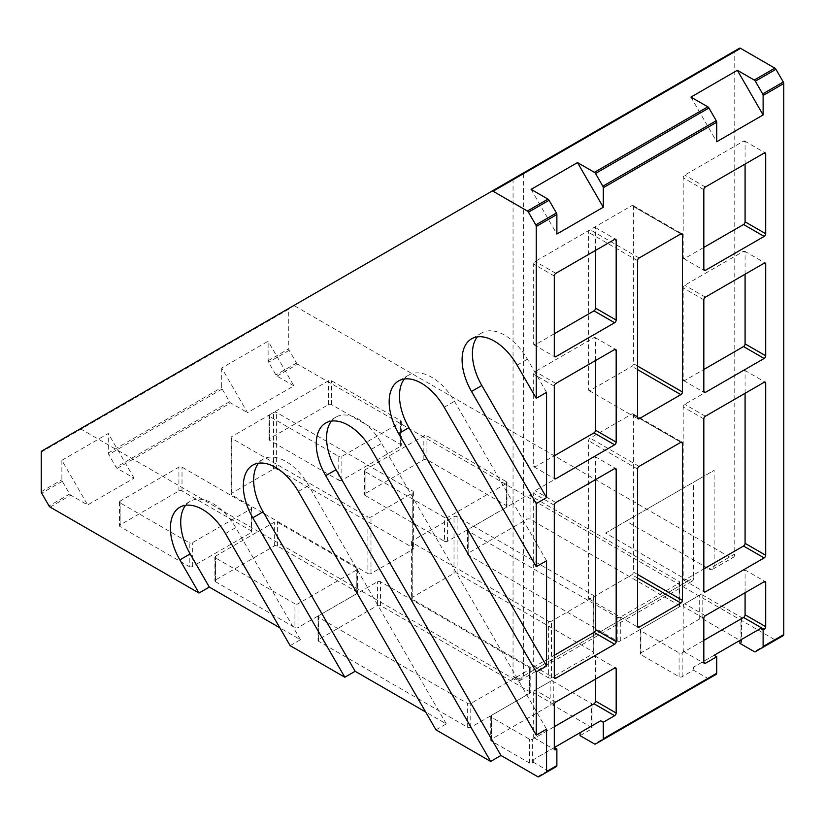 <?xml version="1.0" encoding="UTF-8"?>
<svg xmlns="http://www.w3.org/2000/svg" width="825" height="825" viewBox="0 0 825 825"><rect width="100%" height="100%" fill="white"/><g stroke="black" fill="none" stroke-linecap="round" stroke-linejoin="round"><path stroke-width="0.62" stroke-dasharray="4.12 3.09" d="M293.906 385.863L277.014 376.107A2.186 1.258 60 0 1 275.921 374.952L268.579 362.237A2.186 1.258 60 0 1 268.125 360.711L268.125 341.21L221.719 368.002L247.5 412.655L293.906 385.863L268.125 341.21M221.719 368.002L221.719 387.502A2.186 1.258 -120 0 0 222.172 389.029L229.515 401.744A2.186 1.258 -120 0 0 230.608 402.899L247.5 412.655M617.203 640.984A2.186 1.258 0 0 0 620.297 640.984L679.078 607.045A2.186 1.258 0 0 0 679.717 606.158A2.186 1.258 0 0 0 679.078 605.261L530.062 519.224A2.186 1.258 0 0 0 526.969 519.224L468.188 553.163A2.186 1.258 0 0 0 467.548 554.06A2.186 1.258 0 0 0 468.188 554.947L617.203 640.984L617.203 617.172L468.188 531.135A2.186 1.258 180 0 1 467.548 530.238A2.186 1.258 180 0 1 468.188 529.351L526.969 495.412A2.186 1.258 180 0 1 530.062 495.412L679.078 581.45A2.186 1.258 180 0 1 679.717 582.337A2.186 1.258 180 0 1 679.078 583.234L620.297 617.172A2.186 1.258 180 0 1 617.203 617.172M467.672 727.32A2.186 1.258 0 0 0 470.766 727.32L529.547 693.382A2.186 1.258 0 0 0 530.186 692.484A2.186 1.258 0 0 0 529.547 691.587L380.531 605.56A2.186 1.258 0 0 0 377.438 605.56L318.656 639.499A2.186 1.258 0 0 0 318.017 640.386A2.186 1.258 0 0 0 318.656 641.283L467.672 727.32L467.672 703.498L318.656 617.461A2.186 1.258 180 0 1 318.017 616.574A2.186 1.258 180 0 1 318.656 615.677L377.438 581.738A2.186 1.258 180 0 1 380.531 581.738L529.547 667.776A2.186 1.258 180 0 1 530.186 668.673A2.186 1.258 180 0 1 529.547 669.56L470.766 703.498A2.186 1.258 180 0 1 467.672 703.498M444.469 541.252A2.186 1.258 0 0 0 447.562 541.252L506.344 507.323A2.186 1.258 0 0 0 506.983 506.426A2.186 1.258 0 0 0 506.344 505.529L426.938 459.69A2.186 1.258 0 0 0 423.844 459.69L365.062 493.628A2.186 1.258 0 0 0 364.423 494.515A2.186 1.258 0 0 0 365.062 495.412L444.469 541.252L444.469 517.44L365.062 471.601A2.186 1.258 180 0 1 364.423 470.704A2.186 1.258 180 0 1 365.062 469.807L423.844 435.868A2.186 1.258 180 0 1 426.938 435.868L506.344 481.718A2.186 1.258 180 0 1 506.983 482.615A2.186 1.258 180 0 1 506.344 483.502L447.562 517.44A2.186 1.258 180 0 1 444.469 517.44M294.938 627.588A2.186 1.258 0 0 0 298.031 627.588L356.812 593.649A2.186 1.258 0 0 0 357.452 592.762A2.186 1.258 0 0 0 356.812 591.865L277.406 546.016A2.186 1.258 0 0 0 274.312 546.016L215.531 579.954A2.186 1.258 0 0 0 214.892 580.852A2.186 1.258 0 0 0 215.531 581.738L294.938 627.588L294.938 603.776L215.531 557.927A2.186 1.258 180 0 1 214.892 557.03A2.186 1.258 180 0 1 215.531 556.143L274.312 522.204A2.186 1.258 180 0 1 277.406 522.204L356.812 568.043A2.186 1.258 180 0 1 357.452 568.941A2.186 1.258 180 0 1 356.812 569.838L298.031 603.776A2.186 1.258 180 0 1 294.938 603.776M338.766 480.233A2.186 1.258 0 0 0 341.859 480.233L400.641 446.294A2.186 1.258 0 0 0 401.28 445.397A2.186 1.258 0 0 0 400.641 444.51L331.547 404.611A2.186 1.258 0 0 0 328.453 404.611L269.672 438.549A2.186 1.258 0 0 0 269.032 439.447A2.186 1.258 0 0 0 269.672 440.333L338.766 480.233L338.766 456.411L269.672 416.522A2.186 1.258 180 0 1 269.032 415.625A2.186 1.258 180 0 1 269.672 414.738L328.453 380.799A2.186 1.258 180 0 1 331.547 380.799L400.641 420.688A2.186 1.258 180 0 1 401.28 421.585A2.186 1.258 180 0 1 400.641 422.472L341.859 456.411A2.186 1.258 180 0 1 338.766 456.411M189.234 566.558A2.186 1.258 0 0 0 192.328 566.558L251.109 532.62A2.186 1.258 0 0 0 251.749 531.733A2.186 1.258 0 0 0 251.109 530.836L182.016 490.947A2.186 1.258 0 0 0 178.922 490.947L120.141 524.886A2.186 1.258 0 0 0 119.501 525.772A2.186 1.258 0 0 0 120.141 526.67L189.234 566.558L189.234 542.747L120.141 502.858A2.186 1.258 180 0 1 119.501 501.961A2.186 1.258 180 0 1 120.141 501.064L178.922 467.136A2.186 1.258 180 0 1 182.016 467.136L251.109 507.024A2.186 1.258 180 0 1 251.749 507.911A2.186 1.258 180 0 1 251.109 508.808L192.328 542.747A2.186 1.258 180 0 1 189.234 542.747M548.367 677.748A2.186 1.258 0 0 0 551.461 677.748L593.227 653.637A2.186 1.258 0 0 0 593.866 652.74A2.186 1.258 0 0 0 593.227 651.853L457.102 573.262A2.186 1.258 0 0 0 454.008 573.262L412.242 597.372A2.186 1.258 0 0 0 411.603 598.269A2.186 1.258 0 0 0 412.242 599.156L548.367 677.748L548.367 621.184L412.242 542.592A2.186 1.258 180 0 1 411.603 541.705A2.186 1.258 180 0 1 412.242 540.808L454.008 516.697A2.186 1.258 180 0 1 457.102 516.697L593.227 595.289A2.186 1.258 180 0 1 593.866 596.176A2.186 1.258 180 0 1 593.227 597.073L551.461 621.184A2.186 1.258 180 0 1 548.367 621.184M367.898 573.561A2.186 1.258 0 0 0 370.992 573.561L412.758 549.44A2.186 1.258 0 0 0 413.397 548.553A2.186 1.258 0 0 0 412.758 547.656L276.633 469.064A2.186 1.258 0 0 0 273.539 469.064L231.773 493.175A2.186 1.258 0 0 0 231.134 494.072A2.186 1.258 0 0 0 231.773 494.969L367.898 573.561L367.898 516.997L231.773 438.405A2.186 1.258 180 0 1 231.134 437.508A2.186 1.258 180 0 1 231.773 436.621L273.539 412.5A2.186 1.258 180 0 1 276.633 412.5L412.758 491.092A2.186 1.258 180 0 1 413.397 491.989A2.186 1.258 180 0 1 412.758 492.876L370.992 516.997A2.186 1.258 180 0 1 367.898 516.997M277.014 376.107L297.639 364.196L774.861 639.726L754.236 651.626M739.922 643.366L740.953 642.768A2.186 1.258 0 0 0 741.592 641.881A2.186 1.258 0 0 0 740.953 640.984L702.797 618.956A2.186 1.258 0 0 0 699.703 618.956L640.922 652.895A2.186 1.258 0 0 0 640.283 653.782A2.186 1.258 0 0 0 640.922 654.679L679.078 676.706A2.186 1.258 0 0 0 682.172 676.706L693.516 670.158L707.829 678.418A2.186 1.258 -120 0 0 708.912 678.532L716.265 674.293M580.078 735.653L591.422 729.104A2.186 1.258 0 0 0 592.061 728.207A2.186 1.258 0 0 0 591.422 727.32L553.266 705.282A2.186 1.258 0 0 0 550.172 705.282L491.391 739.221A2.186 1.258 0 0 0 490.751 740.118A2.186 1.258 0 0 0 491.391 741.005L529.547 763.042A2.186 1.258 0 0 0 532.641 763.042L533.672 762.444L547.986 770.705A2.186 1.258 -120 0 0 549.068 770.818L556.421 766.569M435.982 729.857L446.294 723.907L425.669 711.996M290.142 645.655L300.455 639.705L279.83 627.794M61.875 460.288L61.875 479.789A2.186 1.258 -120 0 0 62.329 481.315L69.671 494.031A2.186 1.258 -120 0 0 70.764 495.186L87.656 504.941L134.062 478.149L117.171 468.394A2.186 1.258 60 0 1 116.078 467.239L108.735 454.523A2.186 1.258 60 0 1 108.281 452.997L108.281 433.486L61.875 460.288L87.656 504.941M297.639 364.196A2.186 1.258 60 0 1 296.546 363.052L289.204 350.326A2.186 1.258 60 0 1 288.75 348.8L288.75 309.2A2.186 1.258 60 0 1 289.204 308.199L293.906 305.487L729.609 557.03A7.291 4.208 -120 0 0 733.26 557.391A7.291 4.208 -120 0 0 734.766 554.06L734.766 50.944L82.5 427.536C79.716 429.144 79.716 429.144 82.5 427.536C79.716 429.144 79.716 429.144 82.5 427.536L293.906 305.487M134.062 478.149L108.281 433.486M690.938 97.092L716.719 141.745M531.094 189.379L556.875 234.032M714.141 655.277L693.516 667.178L693.516 670.158M739.922 640.386L693.516 667.178M740.953 618.956L682.172 652.895A2.186 1.258 180 0 1 679.078 652.895L640.922 630.857A2.186 1.258 180 0 1 640.283 629.97A2.186 1.258 180 0 1 640.922 629.073L699.703 595.134A2.186 1.258 180 0 1 702.797 595.134L740.953 617.172A2.186 1.258 180 0 1 741.592 618.059A2.186 1.258 180 0 1 740.953 618.956L740.953 642.768M783.296 635.59L775.954 639.829A2.186 1.258 60 0 1 774.861 639.726M554.297 747.553L533.672 759.464L533.672 762.444M580.078 732.672L533.672 759.464M591.422 705.282L532.641 739.221A2.186 1.258 180 0 1 529.547 739.221L491.391 717.193A2.186 1.258 180 0 1 490.751 716.296A2.186 1.258 180 0 1 491.391 715.409L550.172 681.471A2.186 1.258 180 0 1 553.266 681.471L591.422 703.498A2.186 1.258 180 0 1 592.061 704.395A2.186 1.258 180 0 1 591.422 705.282L591.422 729.104M745.078 592.752L745.078 570.725A2.186 1.258 120 0 0 744.624 569.724A2.186 1.258 120 0 0 743.531 569.838L684.75 603.766A2.186 1.258 120 0 0 683.203 606.447L683.203 650.512A2.186 1.258 120 0 0 683.657 651.513A2.186 1.258 120 0 0 684.75 651.399L703.828 640.386M595.547 679.088L595.547 657.061A2.186 1.258 120 0 0 595.093 656.061A2.186 1.258 120 0 0 594 656.164L535.219 690.102A2.186 1.258 120 0 0 533.672 692.783L533.672 736.838A2.186 1.258 120 0 0 534.126 737.839A2.186 1.258 120 0 0 535.219 737.736L554.297 726.722M745.078 393.298L745.078 371.271A2.186 1.258 120 0 0 744.624 370.27A2.186 1.258 120 0 0 743.531 370.373L684.75 404.312A2.186 1.258 120 0 0 683.203 406.993L683.203 579.057A2.186 1.258 120 0 0 683.657 580.068A2.186 1.258 120 0 0 684.75 579.954L703.828 568.941M595.547 479.634L595.547 457.597A2.186 1.258 120 0 0 595.093 456.596A2.186 1.258 120 0 0 594 456.71L535.219 490.648A2.186 1.258 120 0 0 533.672 493.319L533.672 665.393A2.186 1.258 120 0 0 534.126 666.394A2.186 1.258 120 0 0 535.219 666.291L554.297 655.267M745.078 274.22L745.078 252.192A2.186 1.258 120 0 0 744.624 251.192A2.186 1.258 120 0 0 743.531 251.295L684.75 285.233A2.186 1.258 120 0 0 683.203 287.915L683.203 379.603A2.186 1.258 120 0 0 683.657 380.603A2.186 1.258 120 0 0 684.75 380.5L703.828 369.487M595.547 360.556L595.547 338.518A2.186 1.258 120 0 0 595.093 337.518A2.186 1.258 120 0 0 594 337.631L535.219 371.57A2.186 1.258 120 0 0 533.672 374.241L533.672 465.939A2.186 1.258 120 0 0 534.126 466.94A2.186 1.258 120 0 0 535.219 466.826L554.297 455.812M745.078 164.072L745.078 142.044A2.186 1.258 120 0 0 744.624 141.044A2.186 1.258 120 0 0 743.531 141.147L684.75 175.086A2.186 1.258 120 0 0 683.203 177.767L683.203 257.544A2.186 1.258 120 0 0 683.657 258.555A2.186 1.258 120 0 0 684.75 258.442L703.828 247.428M595.547 250.398L595.547 228.37A2.186 1.258 120 0 0 595.093 227.37A2.186 1.258 120 0 0 594 227.483L535.219 261.422A2.186 1.258 120 0 0 533.672 264.093L533.672 343.881A2.186 1.258 120 0 0 534.126 344.881A2.186 1.258 120 0 0 535.219 344.778L554.297 333.754M300.455 639.705L235.744 527.608A45.571 26.317 -120 0 0 190.162 501.301A45.571 26.317 -120 0 0 185.594 505.302M446.294 723.907L308.663 485.512A45.571 26.317 -120 0 0 263.082 459.195A45.571 26.317 -120 0 0 258.524 463.196M546.562 729.166L381.583 443.407A45.571 26.317 -120 0 0 336.002 417.099A45.571 26.317 -120 0 0 331.444 421.101M546.562 560.763L454.503 401.311A45.571 26.317 -120 0 0 408.922 374.993A45.571 26.317 -120 0 0 404.363 378.995M546.562 392.36L527.423 359.205A45.571 26.317 -120 0 0 481.841 332.898A45.571 26.317 -120 0 0 477.283 336.899M633.445 414.882A2.186 1.258 120 0 0 632.992 413.882A2.186 1.258 120 0 0 631.898 413.985L590.133 438.106A2.186 1.258 120 0 0 588.586 440.777L588.586 597.97A2.186 1.258 120 0 0 589.04 598.971A2.186 1.258 120 0 0 590.133 598.857L631.898 574.747A2.186 1.258 120 0 0 633.445 572.065L633.445 414.882L680.883 442.272L631.898 413.985M633.445 206.498A2.186 1.258 120 0 0 632.992 205.497A2.186 1.258 120 0 0 631.898 205.6L590.133 229.711A2.186 1.258 120 0 0 588.586 232.392L588.586 389.575A2.186 1.258 120 0 0 589.04 390.576A2.186 1.258 120 0 0 590.133 390.472L631.898 366.362A2.186 1.258 120 0 0 633.445 363.681L633.445 206.498L680.883 233.877L631.898 205.6M513.047 178.953L513.047 676.108L518.203 681.553L518.203 679.088L688.359 580.852A7.291 4.208 -120 0 0 692.01 581.212A7.291 4.208 -120 0 0 693.516 577.871L523.359 676.108L518.203 681.553L692.01 581.212M734.766 554.06L714.141 565.96A7.291 4.208 60 0 1 712.635 569.302A7.291 4.208 60 0 1 708.984 568.941L729.609 557.03M739.468 48.232L734.766 50.944M688.359 580.852L605.54 533.033L626.165 521.122L708.984 568.941M41.704 451.089L289.204 308.199M714.141 565.96L714.141 470.332L693.516 482.233L693.516 577.871M605.54 533.033L693.516 482.233M626.165 521.122L714.141 470.332M707.829 678.418L594.392 743.913M547.986 770.705L537.673 776.655M50.139 507.097L70.764 495.186M117.171 468.394L230.608 402.899M296.546 363.052L275.921 374.952M289.204 350.326L268.579 362.237M268.125 360.711L288.75 348.8M229.515 401.744L116.078 467.239M222.172 389.029L108.735 454.523M108.281 452.997L221.719 387.502M682.172 676.706L682.172 652.895M532.641 763.042L532.641 739.221M679.078 676.706L679.078 652.895M640.922 654.679L640.922 630.857M640.922 652.895L640.922 629.073M699.703 618.956L699.703 595.134M702.797 618.956L702.797 595.134M740.953 640.984L740.953 617.172M529.547 763.042L529.547 739.221M491.391 741.005L491.391 717.193M491.391 739.221L491.391 715.409M550.172 705.282L550.172 681.471M553.266 705.282L553.266 681.471M591.422 727.32L591.422 703.498M743.531 569.838L745.078 570.725M705.375 615.677L684.75 603.766M703.828 618.358L683.203 606.447M684.75 651.399L683.203 650.512M594 656.164L595.547 657.061M555.844 702.013L535.219 690.102M554.297 704.684L533.672 692.783M535.219 737.736L533.672 736.838M620.297 640.984L620.297 617.172M468.188 554.947L468.188 531.135M468.188 553.163L468.188 529.351M526.969 519.224L526.969 495.412M530.062 519.224L530.062 495.412M679.078 605.261L679.078 581.45M679.078 607.045L679.078 583.234M470.766 727.32L470.766 703.498M318.656 641.283L318.656 617.461M318.656 639.499L318.656 615.677M377.438 605.56L377.438 581.738M380.531 605.56L380.531 581.738M529.547 691.587L529.547 667.776M529.547 693.382L529.547 669.56M743.531 370.373L745.078 371.271M705.375 416.223L684.75 404.312M703.828 418.904L683.203 406.993M684.75 579.954L683.203 579.057M594 456.71L595.547 457.597M555.844 502.549L535.219 490.648M554.297 505.23L533.672 493.319M535.219 666.291L533.672 665.393M447.562 541.252L447.562 517.44M365.062 495.412L365.062 471.601M365.062 493.628L365.062 469.807M423.844 459.69L423.844 435.868M426.938 459.69L426.938 435.868M506.344 505.529L506.344 481.718M506.344 507.323L506.344 483.502M298.031 627.588L298.031 603.776M215.531 581.738L215.531 557.927M215.531 579.954L215.531 556.143M274.312 546.016L274.312 522.204M277.406 546.016L277.406 522.204M356.812 591.865L356.812 568.043M356.812 593.649L356.812 569.838M743.531 251.295L745.078 252.192M705.375 297.144L684.75 285.233M703.828 299.826L683.203 287.915M684.75 380.5L683.203 379.603M594 337.631L595.547 338.518M555.844 383.47L535.219 371.57M554.297 386.152L533.672 374.241M535.219 466.826L533.672 465.939M341.859 480.233L341.859 456.411M269.672 440.333L269.672 416.522M269.672 438.549L269.672 414.738M328.453 404.611L328.453 380.799M331.547 404.611L331.547 380.799M400.641 444.51L400.641 420.688M400.641 446.294L400.641 422.472M192.328 566.558L192.328 542.747M120.141 526.67L120.141 502.858M120.141 524.886L120.141 501.064M178.922 490.947L178.922 467.136M182.016 490.947L182.016 467.136M251.109 530.836L251.109 507.024M251.109 532.62L251.109 508.808M743.531 141.147L745.078 142.044M705.375 186.997L684.75 175.086M703.828 189.678L683.203 177.767M684.75 258.442L683.203 257.544M594 227.483L595.547 228.37M555.844 273.323L535.219 261.422M554.297 276.004L533.672 264.093M535.219 344.778L533.672 343.881M225.431 533.569L235.744 527.608M298.351 491.463L308.663 485.512M371.271 449.367L381.583 443.407M444.19 407.261L454.503 401.311M517.11 365.155L527.423 359.205M454.008 573.262L454.008 516.697M412.242 597.372L412.242 540.808M457.102 573.262L457.102 516.697M593.227 651.853L593.227 595.289M593.227 653.637L593.227 597.073M273.539 469.064L273.539 412.5M231.773 493.175L231.773 436.621M276.633 469.064L276.633 412.5M412.758 547.656L412.758 491.092M412.758 549.44L412.758 492.876M551.461 677.748L551.461 621.184M412.242 599.156L412.242 542.592M370.992 573.561L370.992 516.997M231.773 494.969L231.773 438.405M637.57 574.447L633.445 572.065M637.57 578.016L631.898 574.747M588.586 597.97L590.133 598.857M637.57 366.063L633.445 363.681M637.57 369.631L631.898 366.362M588.586 389.575L590.133 390.472M637.57 469.064L588.586 440.777M639.117 466.383L590.133 438.106M637.57 260.669L588.586 232.392M639.117 257.998L590.133 229.711M523.359 676.108L523.359 173.002M513.047 676.108L518.203 679.088M69.671 494.031L49.046 505.942M62.329 481.315L41.704 493.216M41.25 491.69L61.875 479.789M41.25 452.09L288.75 309.2M640.283 629.97L640.283 653.782M741.592 618.059L741.592 641.881M490.751 716.296L490.751 740.118M592.061 704.395L592.061 728.207M744.624 569.724L765.249 581.635M683.657 651.513L704.282 663.424M595.093 656.061L615.718 667.961M534.126 737.839L554.751 749.75M467.548 530.238L467.548 554.06M679.717 582.337L679.717 606.158M318.017 616.574L318.017 640.386M530.186 668.673L530.186 692.484M744.624 370.27L765.249 382.171M683.657 580.068L704.282 591.968M595.093 456.596L615.718 468.507M534.126 666.394L554.751 678.305M364.423 470.704L364.423 494.515M506.983 482.615L506.983 506.426M214.892 557.03L214.892 580.852M357.452 568.941L357.452 592.762M744.624 251.192L765.249 263.093M683.657 380.603L704.282 392.514M595.093 337.518L615.718 349.429M534.126 466.94L554.751 478.84M269.032 415.625L269.032 439.447M401.28 421.585L401.28 445.397M119.501 501.961L119.501 525.772M251.749 507.911L251.749 531.733M744.624 141.044L765.249 152.945M683.657 258.555L704.282 270.456M595.093 227.37L615.718 239.281M534.126 344.881L554.751 356.792M190.162 501.301L179.85 507.251M263.082 459.195L252.77 465.156M336.002 417.099L325.689 423.05M408.922 374.993L398.609 380.944M481.841 332.898L471.529 338.848M593.866 596.176L593.866 652.74M413.397 491.989L413.397 548.553M411.603 541.705L411.603 598.269M231.134 437.508L231.134 494.072M632.992 413.882L681.976 442.159M632.992 205.497L681.976 233.774M589.04 598.971L638.024 627.248M589.04 390.576L638.024 418.863M712.635 569.302L733.26 557.391M80.365 428.773L518.203 681.553"/><path stroke-width="1.24" d="M754.236 651.626L739.922 643.366L739.922 640.386L760.547 628.485L763.125 629.97L763.125 646.491A2.186 1.258 60 0 1 762.671 647.501L755.329 651.74A2.186 1.258 60 0 1 754.236 651.626M594.392 743.913L580.078 735.653L580.078 732.672L600.703 720.761L603.281 722.257L603.281 738.777A2.186 1.258 60 0 1 602.827 739.778L595.485 744.026A2.186 1.258 60 0 1 594.392 743.913M549.068 770.818A2.186 1.258 -120 0 0 549.079 770.818L538.766 776.768A2.186 1.258 60 0 1 537.673 776.655L500.992 755.483L490.679 761.434L435.982 729.857L298.351 491.463A45.571 26.317 60 0 0 252.77 465.156A45.571 26.317 60 0 0 252.77 517.78L263.082 511.82L355.142 671.282L344.829 677.232L290.142 645.655L225.431 533.569A45.571 26.317 60 0 0 179.85 507.251A45.571 26.317 60 0 0 179.85 559.876L190.162 553.926L209.303 587.08L198.99 593.031L50.139 507.097A2.186 1.258 -120 0 1 49.046 505.942L41.704 493.216A2.186 1.258 -120 0 1 41.25 491.69L41.25 452.09A2.186 1.258 -120 0 1 41.704 451.089L739.468 48.232A2.186 1.258 60 0 1 740.561 48.345L774.861 68.145A2.186 1.258 60 0 1 775.954 69.3L783.296 82.015A2.186 1.258 60 0 1 783.75 83.542L783.75 634.59A2.186 1.258 60 0 1 783.296 635.59L762.671 647.501M425.669 711.996L355.142 671.282M279.83 627.794L209.303 587.08M737.344 70.3L754.236 80.046A2.186 1.258 60 0 1 755.329 81.201L762.671 93.926A2.186 1.258 60 0 1 763.125 95.453L763.125 114.953L716.719 141.745L716.719 122.244A2.186 1.258 -120 0 0 716.265 120.718L708.923 107.992A2.186 1.258 -120 0 0 707.829 106.837L690.938 97.092L737.344 70.3L763.125 114.953M491.968 191.122A2.186 1.258 -120 0 1 493.061 191.235L527.361 211.035L547.986 199.124L531.094 189.379L577.5 162.587L594.392 172.332A2.186 1.258 60 0 1 595.485 173.487L602.827 186.213A2.186 1.258 60 0 1 603.281 187.729L603.281 207.24L556.875 234.032L556.875 214.521A2.186 1.258 -120 0 0 556.421 213.005L549.079 200.279A2.186 1.258 -120 0 0 547.986 199.124M577.5 162.587L603.281 207.24M716.265 674.293L602.827 739.778L716.265 674.293A2.186 1.258 -120 0 0 716.719 673.293L716.719 656.762L714.141 655.277L760.547 628.485M708.912 678.532A2.186 1.258 -120 0 0 708.923 678.532L595.485 744.026M775.954 639.829A2.186 1.258 60 0 1 775.943 639.839L755.329 651.74M490.679 761.434L325.689 475.674A45.571 26.317 60 0 1 325.689 423.05A45.571 26.317 60 0 1 371.271 449.367L536.25 735.116L546.562 729.166L546.562 771.53A2.186 1.258 60 0 1 546.109 772.53L556.421 766.569A2.186 1.258 -120 0 0 556.875 765.569L556.875 749.048L554.297 747.553L600.703 720.761M556.421 766.569L538.766 776.768M716.719 656.762L705.375 663.31A2.186 1.258 -60 0 1 704.282 663.424A2.186 1.258 -60 0 1 703.828 662.413L703.828 618.358A2.186 1.258 -60 0 1 705.375 615.677L764.156 581.738A2.186 1.258 -60 0 1 765.249 581.635A2.186 1.258 -60 0 1 765.703 582.636L765.703 626.691A2.186 1.258 -60 0 1 764.156 629.372L763.125 629.97M703.828 640.386L743.531 617.461A2.186 1.258 120 0 0 745.078 614.79L745.078 592.752M556.875 749.048L555.844 749.647A2.186 1.258 -60 0 1 554.751 749.75A2.186 1.258 -60 0 1 554.297 748.749L554.297 704.684A2.186 1.258 -60 0 1 555.844 702.013L614.625 668.075A2.186 1.258 -60 0 1 615.718 667.961A2.186 1.258 -60 0 1 616.172 668.962L616.172 713.027A2.186 1.258 -60 0 1 614.625 715.708L603.281 722.257M554.297 726.722L594 703.797A2.186 1.258 120 0 0 595.547 701.116L595.547 679.088M765.703 555.246A2.186 1.258 -60 0 1 764.156 557.927L705.375 591.865A2.186 1.258 -60 0 1 704.282 591.968A2.186 1.258 -60 0 1 703.828 590.968L703.828 418.904A2.186 1.258 -60 0 1 705.375 416.223L764.156 382.284A2.186 1.258 -60 0 1 765.249 382.171A2.186 1.258 -60 0 1 765.703 383.182L765.703 555.246L745.078 543.335L745.078 393.298M703.828 568.941L743.531 546.016A2.186 1.258 120 0 0 745.078 543.335M616.172 641.582A2.186 1.258 -60 0 1 614.625 644.253L555.844 678.191A2.186 1.258 -60 0 1 554.751 678.305A2.186 1.258 -60 0 1 554.297 677.304L554.297 505.23A2.186 1.258 -60 0 1 555.844 502.549L614.625 468.61A2.186 1.258 -60 0 1 615.718 468.507A2.186 1.258 -60 0 1 616.172 469.507L616.172 641.582L595.547 629.671L595.547 479.634M554.297 655.267L594 632.352A2.186 1.258 120 0 0 595.547 629.671M765.703 355.792A2.186 1.258 -60 0 1 764.156 358.473L705.375 392.401A2.186 1.258 -60 0 1 704.282 392.514A2.186 1.258 -60 0 1 703.828 391.514L703.828 299.826A2.186 1.258 -60 0 1 705.375 297.144L764.156 263.206A2.186 1.258 -60 0 1 765.249 263.093A2.186 1.258 -60 0 1 765.703 264.103L765.703 355.792L745.078 343.881L745.078 274.22M703.828 369.487L743.531 346.562A2.186 1.258 120 0 0 745.078 343.881M616.172 442.118A2.186 1.258 -60 0 1 614.625 444.799L555.844 478.737A2.186 1.258 -60 0 1 554.751 478.84A2.186 1.258 -60 0 1 554.297 477.84L554.297 386.152A2.186 1.258 -60 0 1 555.844 383.47L614.625 349.532A2.186 1.258 -60 0 1 615.718 349.429A2.186 1.258 -60 0 1 616.172 350.429L616.172 442.118L595.547 430.217L595.547 360.556M554.297 455.812L594 432.888A2.186 1.258 120 0 0 595.547 430.217M765.703 233.733A2.186 1.258 -60 0 1 764.156 236.414L705.375 270.353A2.186 1.258 -60 0 1 704.282 270.456A2.186 1.258 -60 0 1 703.828 269.455L703.828 189.678A2.186 1.258 -60 0 1 705.375 186.997L764.156 153.058A2.186 1.258 -60 0 1 765.249 152.945A2.186 1.258 -60 0 1 765.703 153.955L765.703 233.733L745.078 221.822L745.078 164.072M703.828 247.428L743.531 224.503A2.186 1.258 120 0 0 745.078 221.822M616.172 320.069A2.186 1.258 -60 0 1 614.625 322.74L555.844 356.678A2.186 1.258 -60 0 1 554.751 356.792A2.186 1.258 -60 0 1 554.297 355.792L554.297 276.004A2.186 1.258 -60 0 1 555.844 273.323L614.625 239.384A2.186 1.258 -60 0 1 615.718 239.281A2.186 1.258 -60 0 1 616.172 240.281L616.172 320.069L595.547 308.158L595.547 250.398M554.297 333.754L594 310.839A2.186 1.258 120 0 0 595.547 308.158M185.594 505.302A45.571 26.317 -120 0 0 190.162 553.926M198.99 593.031L179.85 559.876M258.524 463.196A45.571 26.317 -120 0 0 263.082 511.82M344.829 677.232L252.77 517.78M536.25 671.973L398.609 433.579A45.571 26.317 60 0 1 398.609 380.944A45.571 26.317 60 0 1 444.19 407.261L536.25 566.713L546.562 560.763L546.562 666.012L536.25 671.973L536.25 735.116M536.25 503.57L471.529 391.473A45.571 26.317 60 0 1 471.529 338.848A45.571 26.317 60 0 1 517.11 365.155L536.25 398.31L546.562 392.36L546.562 497.609L536.25 503.57L536.25 566.713M556.421 213.005L535.796 224.905A2.186 1.258 -120 0 1 536.25 226.432L536.25 398.31M535.796 224.905L528.454 212.19A2.186 1.258 -120 0 0 527.361 211.035M331.444 421.101A45.571 26.317 -120 0 0 336.002 469.724L500.992 755.483M404.363 378.995A45.571 26.317 -120 0 0 408.922 427.618L546.562 666.012M682.43 391.957A2.186 1.258 -60 0 1 680.883 394.639L639.117 418.749A2.186 1.258 -60 0 1 638.024 418.863A2.186 1.258 -60 0 1 637.57 417.863L637.57 260.669A2.186 1.258 -60 0 1 639.117 257.998L680.883 233.877A2.186 1.258 -60 0 1 681.976 233.774A2.186 1.258 -60 0 1 682.43 234.774L682.43 391.957L637.57 366.063M682.43 600.342A2.186 1.258 -60 0 1 680.883 603.023L639.117 627.144A2.186 1.258 -60 0 1 638.024 627.248A2.186 1.258 -60 0 1 637.57 626.247L637.57 469.064A2.186 1.258 -60 0 1 639.117 466.383L680.883 442.272A2.186 1.258 -60 0 1 681.976 442.159A2.186 1.258 -60 0 1 682.43 443.159L682.43 600.342L637.57 574.447M477.283 336.899A45.571 26.317 -120 0 0 481.841 385.522L546.562 497.609M754.236 80.046L774.861 68.145M493.061 191.235L740.561 48.345M594.392 172.332L707.829 106.837M775.954 69.3L755.329 81.201M783.296 82.015L762.671 93.926M763.125 95.453L783.75 83.542M708.923 107.992L595.485 173.487M716.265 120.718L602.827 186.213M603.281 187.729L716.719 122.244M603.281 738.777L716.719 673.293M546.562 771.53L556.875 765.569M765.703 626.691L745.078 614.79M764.156 629.372L743.531 617.461M765.703 582.636L764.156 581.738M705.375 663.31L703.828 662.413M616.172 713.027L595.547 701.116M614.625 715.708L594 703.797M616.172 668.962L614.625 668.075M555.844 749.647L554.297 748.749M764.156 557.927L743.531 546.016M765.703 383.182L764.156 382.284M705.375 591.865L703.828 590.968M614.625 644.253L594 632.352M616.172 469.507L614.625 468.61M555.844 678.191L554.297 677.304M764.156 358.473L743.531 346.562M765.703 264.103L764.156 263.206M705.375 392.401L703.828 391.514M614.625 444.799L594 432.888M616.172 350.429L614.625 349.532M555.844 478.737L554.297 477.84M764.156 236.414L743.531 224.503M765.703 153.955L764.156 153.058M705.375 270.353L703.828 269.455M614.625 322.74L594 310.839M616.172 240.281L614.625 239.384M555.844 356.678L554.297 355.792M325.689 475.674L336.002 469.724M763.125 646.491L783.75 634.59M398.609 433.579L408.922 427.618M536.25 226.432L556.875 214.521M471.529 391.473L481.841 385.522M682.43 443.159L680.883 442.272M680.883 603.023L637.57 578.016M639.117 627.144L637.57 626.247M682.43 234.774L680.883 233.877M680.883 394.639L637.57 369.631M639.117 418.749L637.57 417.863M549.079 200.279L528.454 212.19"/></g></svg>
